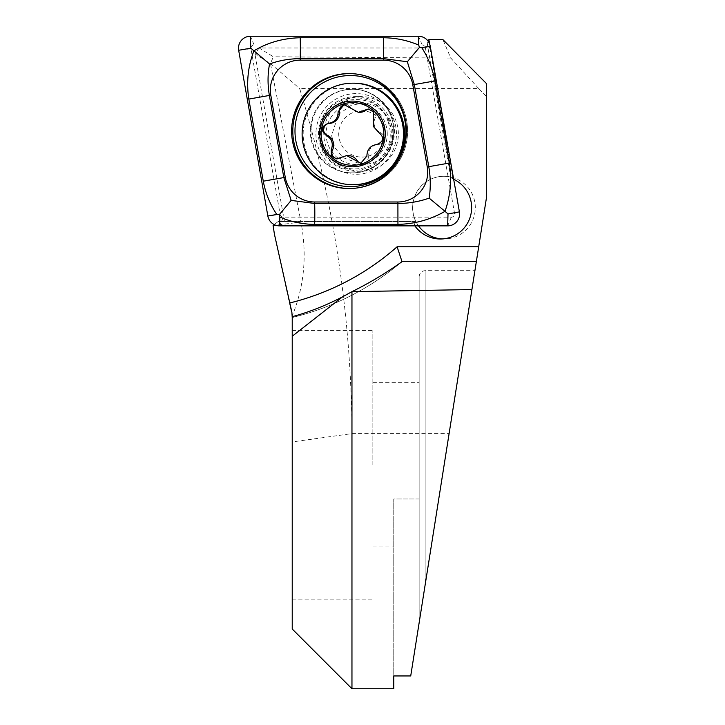 <?xml version="1.0" encoding="UTF-8"?>
<svg xmlns="http://www.w3.org/2000/svg" width="725" height="725" viewBox="0 0 725 725"><rect width="100%" height="100%" fill="white"/><g stroke="black" fill="none" stroke-linecap="round" stroke-linejoin="round"><path stroke-width="0.54" stroke-dasharray="3.62 2.72" d="M292.229 629.028L292.229 441.924L351.96 433.613L449.11 433.613L486.339 198.532L486.339 96.325L478.718 88.532L299.661 88.532C333.808 200.879 351.235 315.901 351.96 433.613L351.96 688.75M449.11 433.613L410.722 675.945L393.766 675.945L393.766 498.99L393.766 546.904L393.766 498.99L419.15 498.99L419.15 382.655L419.15 498.99L393.766 498.99L393.766 688.75M292.229 464.779L292.229 330.401L292.229 464.779M401.378 262.133A268.767 268.395 90 0 1 292.229 317.541L292.229 316.662L292.229 317.541C332.938 307.463 369.378 288.958 401.532 262.015M274.403 234.102L292.229 315.901C304.292 286.284 307.201 255.019 300.975 222.077L270.461 63.546L273.352 56.777L259.142 47.986L429.843 47.986L427.215 43.618L428.185 41.262M292.229 441.924L292.229 315.901M351.281 105.261L338.394 114.477L331.597 135.575L335.022 147.927L342.961 157.642L362.409 164.557C374.916 164.203 390.322 158.132 392.841 133.944C393.394 115.003 373.683 101.817 361.965 103.331L351.281 105.261M478.718 88.532L450.778 58.072L442.912 39.621M450.778 58.072L273.352 56.777M453.669 179.274A31.356 31.311 -90 0 0 453.433 179.166L429.626 43.944M276.66 225.511L414.591 225.511A31.356 31.311 -90 0 0 414.854 225.874M410.722 675.945L425.122 585.048L410.722 675.945M471.921 289.547L474.911 270.67L471.921 289.547M419.15 622.757L419.15 276.642L419.15 622.757M372.858 464.779L372.858 330.401L372.858 464.779M486.339 96.325L486.339 83.438M414.591 225.511L413.948 221.515L415.806 221.515L278.146 221.515L413.948 221.515M278.146 221.515L274.24 224.605M429.843 47.986L452.654 177.543L450.796 177.543L427.215 43.618M450.796 177.543L453.433 179.166M452.654 177.543A31.356 31.311 -90 0 0 415.806 221.515M259.142 47.986L254.928 53.931L270.461 63.546L299.661 88.532M284.436 221.515L254.928 53.931M396.439 133.944A40.319 40.256 -90 0 0 336.047 99.026A40.319 40.256 -90 0 0 336.047 168.852A40.319 40.256 -90 0 0 396.439 133.944M387.25 133.944A30.613 30.568 -90 0 0 356.682 103.331A30.613 30.568 -90 0 0 326.123 133.944A30.613 30.568 -90 0 0 356.682 164.557A30.613 30.568 -90 0 0 387.25 133.944M442.159 238.942A31.356 31.311 -90 0 0 475.31 207.64A31.356 31.311 -90 0 0 416.15 193.303A31.356 31.311 -90 0 0 418.524 225.874M280.149 214.491A3.217 3.217 -90 0 0 283.312 217.156L451.376 217.156A3.217 3.217 -90 0 0 454.539 213.377L425.358 47.633A3.217 3.217 -90 0 0 422.195 44.977L254.131 44.977A3.217 3.217 -90 0 0 250.959 48.756L280.149 214.491L267.842 216.005M352.749 172.876A41.805 41.751 -90 0 0 394.5 131.062A41.805 41.751 -90 0 0 352.749 89.257A41.805 41.751 -90 0 0 310.998 131.062A41.805 41.751 -90 0 0 352.749 172.876L352.06 172.876A41.805 41.751 -90 0 0 393.811 131.062A41.805 41.751 -90 0 0 352.06 89.257A41.805 41.751 -90 0 0 310.309 131.062A41.805 41.751 -90 0 0 352.06 172.876C373.303 173.647 394.11 154.434 393.748 131.062C393.63 105.605 371.182 88.115 352.06 89.257L352.749 89.257M349.622 188.545A57.483 57.411 -90 0 0 350.202 188.545L349.033 188.545M353.863 83.176A50.768 50.696 -90 0 0 303.168 133.944A50.768 50.696 -90 0 0 353.863 184.712M383.579 126.105A23.146 23.109 -90 0 0 344.185 119A23.146 23.109 -90 0 0 357.742 156.718A23.146 23.109 -90 0 0 383.579 126.105M396.167 121.302A37.328 37.274 -90 0 0 323.812 133.944A37.328 37.274 -90 0 0 361.095 171.272A37.328 37.274 -90 0 0 396.167 121.302M390.811 121.302A37.328 37.274 -90 0 0 318.465 133.944A37.328 37.274 -90 0 0 355.739 171.272A37.328 37.274 -90 0 0 390.811 121.302M344.846 104.681A6.153 6.144 90 0 1 350.692 107.436A10.766 10.748 -90 0 0 359.7 112.321M369.025 109.04A6.153 6.144 90 0 1 375.206 117.93A10.766 10.748 -90 0 0 380.208 132.548L378.849 132.548M380.208 132.548A6.153 6.144 90 0 1 378.377 144.447A10.766 10.748 -90 0 0 368.246 156.083L366.886 156.083M368.246 156.083A6.153 6.144 90 0 1 361.485 163.207M348.036 155.567A10.766 10.748 -90 0 0 341.901 157.488L340.542 157.488M341.901 157.488A6.153 6.144 90 0 1 337.306 158.847M300.975 222.077L273.098 225.511M425.122 585.048L425.122 270.67L425.122 585.048M283.312 217.156L279.596 225.874M250.959 48.756L238.661 50.27M254.131 44.977L250.406 36.25M422.195 44.977L418.47 36.25M425.358 47.633L430.215 46.119M454.539 213.377L459.405 211.863M451.376 217.156L447.66 225.874M349.033 73.578L350.202 73.578C365.962 73.814 379.501 79.424 390.802 90.417C403.453 103.648 408.936 119.38 407.242 137.614C404.976 154.624 396.901 168.173 383.017 178.232C373.13 185.029 362.192 188.464 350.202 188.545A57.483 57.411 -90 0 0 407.613 131.062A57.483 57.411 -90 0 0 349.622 73.578M389.171 121.7A36.168 36.114 -90 0 0 327.609 110.599A36.168 36.114 -90 0 0 348.788 169.532A36.168 36.114 -90 0 0 389.171 121.7M350.692 107.436L349.323 107.436M375.206 117.93L373.846 117.93M378.377 144.447L377.018 144.447M419.15 276.642C419.539 272.981 421.524 270.996 425.122 270.67L474.911 270.67M292.229 599.158L372.858 599.158M292.229 330.401L372.858 330.401M372.858 546.904L393.766 546.904M372.858 382.655L419.15 382.655M361.965 103.331L356.682 103.331M362.409 164.557L356.682 164.557M443.999 238.996L440.329 238.996M361.095 96.615L355.739 96.615M361.095 171.272L355.739 171.272M388.265 122.099C392.651 136.164 389.76 148.525 379.592 159.165C372.904 165.436 364.974 168.68 355.812 168.907C337.515 169.813 319.58 152.948 320.532 132.865C320.087 94.884 377.861 86.819 388.265 122.099M345.544 104.636L344.148 104.636M369.732 108.995L368.336 108.995M362.183 163.252L360.787 163.252M338.004 158.884L336.608 158.884"/><path stroke-width="1.09" d="M292.229 317.541L291.876 312.212L289.801 302.95A253.832 253.487 -90 0 0 397.11 246.781L401.904 261.308L401.378 262.133C385.555 273.37 369.079 283.212 351.96 291.667L471.921 289.547L410.722 675.945L393.766 675.945L393.766 688.75L351.96 688.75L351.96 291.667L342.617 296.806C325.607 305.633 308.805 312.257 292.229 316.662L292.229 629.028L351.96 688.75M429.626 43.944L428.865 39.621L442.912 39.621L486.339 83.438L486.339 198.532L471.921 289.547M428.865 39.621L428.185 41.262M274.24 224.605L273.098 225.511L274.403 234.102L289.801 302.95M414.854 225.874A31.356 31.311 -90 0 0 471.64 207.64A31.356 31.311 -90 0 0 453.669 179.274M273.098 225.511L276.66 225.511M401.378 262.133L401.904 261.308L476.397 261.308M418.524 225.874A31.356 31.311 -90 0 0 442.159 238.942M349.033 188.545A57.483 57.411 -90 0 0 406.435 131.062A57.483 57.411 -90 0 0 349.033 73.578A57.483 57.411 -90 0 0 291.622 131.062A57.483 57.411 -90 0 0 349.033 188.545M285.26 177.308A29.861 29.825 -90 0 0 314.623 201.985L397.898 201.985A29.861 29.825 -90 0 0 427.27 166.94L412.806 84.816A29.861 29.825 -90 0 0 383.443 60.139L300.168 60.139A29.861 29.825 -90 0 0 270.797 95.193L285.26 177.308L283.828 177.571L291.151 200.39L314.668 203.48L314.623 201.985M267.842 216.005A11.944 11.926 -90 0 0 279.596 225.874L447.66 225.874A11.944 11.926 -90 0 0 459.405 211.863L430.215 46.119A11.944 11.926 -90 0 0 418.47 36.25L250.406 36.25A11.944 11.926 -90 0 0 238.661 50.27L267.842 216.005L276.814 214.473C270.044 204.35 265.531 193.267 263.275 181.196L248.811 99.08C246.282 82.278 247.995 66.183 253.94 50.795L250.768 48.194L250.406 36.25M429.164 198.124L444.996 211.328C430.605 219.621 414.917 223.971 397.943 224.387L314.668 224.387A20.907 1.097 -90 0 0 314.668 203.48L397.943 203.48C408.837 203.417 419.24 201.632 429.164 198.124C430.75 187.902 430.623 177.426 428.783 166.677L414.319 84.562L407.332 61.743L383.489 58.643L300.213 58.643C289.338 58.716 279.116 60.501 269.546 64.008L253.94 50.795C267.842 42.503 283.257 38.153 300.213 37.745L383.489 37.745C395.741 37.872 407.495 40.319 418.742 45.104L419.403 47.478L421.778 47.66C428.267 57.773 432.635 68.866 434.882 80.928L449.337 163.052C451.892 179.845 450.442 195.94 444.996 211.328L448.014 213.929L459.405 211.863M314.668 224.387C302.416 224.261 290.816 221.805 279.859 217.029L279.324 214.645L276.814 214.473M269.546 64.008C267.616 74.222 267.561 84.707 269.374 95.446L270.797 95.193M291.151 200.39L279.324 214.645M419.403 47.478L407.332 61.743M381.921 123.323A31.356 31.311 -90 0 0 328.543 113.698A31.356 31.311 -90 0 0 346.913 164.802A31.356 31.311 -90 0 0 381.921 123.323M373.357 126.44L373.574 111.949L368.336 108.995L358.377 112.312L344.148 104.636L338.122 111.804C338.04 118.51 334.66 122.389 327.99 123.44C321.057 126.44 320.45 130.409 326.159 135.339C331.95 138.81 333.618 143.686 331.162 149.948L331.361 155.938L336.608 158.884L346.704 155.576L360.787 163.243L366.886 156.083C367.067 149.377 370.448 145.498 377.018 144.447C383.851 141.448 384.458 137.478 378.849 132.548L373.357 126.44M352.812 184.712L353.863 184.712A50.768 50.696 -90 0 0 401.568 116.752A50.768 50.696 -90 0 0 353.863 83.176L352.812 83.176A50.768 50.696 -90 0 0 302.117 133.944A50.768 50.696 -90 0 0 352.812 184.712A50.768 50.696 -90 0 0 400.508 116.752A50.768 50.696 -90 0 0 352.812 83.176M383.326 122.824A32.852 32.806 -90 0 0 327.41 112.738A32.852 32.806 -90 0 0 346.65 166.27A32.852 32.806 -90 0 0 383.326 122.824M337.306 158.847A6.153 6.144 90 0 1 332.521 149.948A10.766 10.748 -90 0 0 327.528 135.339L326.159 135.339M327.528 135.339A6.153 6.144 90 0 1 329.349 123.44A10.766 10.748 -90 0 0 339.481 111.804L338.122 111.804M339.481 111.804A6.153 6.144 90 0 1 344.846 104.681M358.377 112.321L359.7 112.321A10.766 10.748 -90 0 0 365.826 110.399L364.467 110.399M365.826 110.399A6.153 6.144 90 0 1 369.025 109.04M361.485 163.207A6.153 6.144 90 0 1 357.035 160.452A10.766 10.748 -90 0 0 348.036 155.567L346.704 155.567M397.11 246.781L478.699 246.781M342.617 296.806L292.229 336.237M349.622 73.578A57.483 57.411 -90 0 0 292.8 131.062A57.483 57.411 -90 0 0 349.622 188.545M350.438 186.588A55.526 55.453 -90 0 0 398.46 103.303A55.526 55.453 -90 0 0 302.416 103.303A55.526 55.453 -90 0 0 350.438 186.588M418.742 45.104L418.47 36.25M421.778 47.66L430.215 46.119M250.768 48.194L238.661 50.27M279.859 217.029L279.596 225.874M448.014 213.929L447.66 225.874M248.811 99.08L269.374 95.446L283.828 177.571L263.275 181.196M300.213 37.745A20.907 1.097 -90 0 1 300.213 58.643L300.168 60.139M383.489 37.745L383.443 60.139M434.882 80.928L412.806 84.816M449.337 163.052L427.27 166.94M397.943 224.387L397.898 201.985M332.521 149.948L331.162 149.948M329.349 123.44L327.99 123.44M357.035 160.452L355.676 160.452"/></g></svg>
